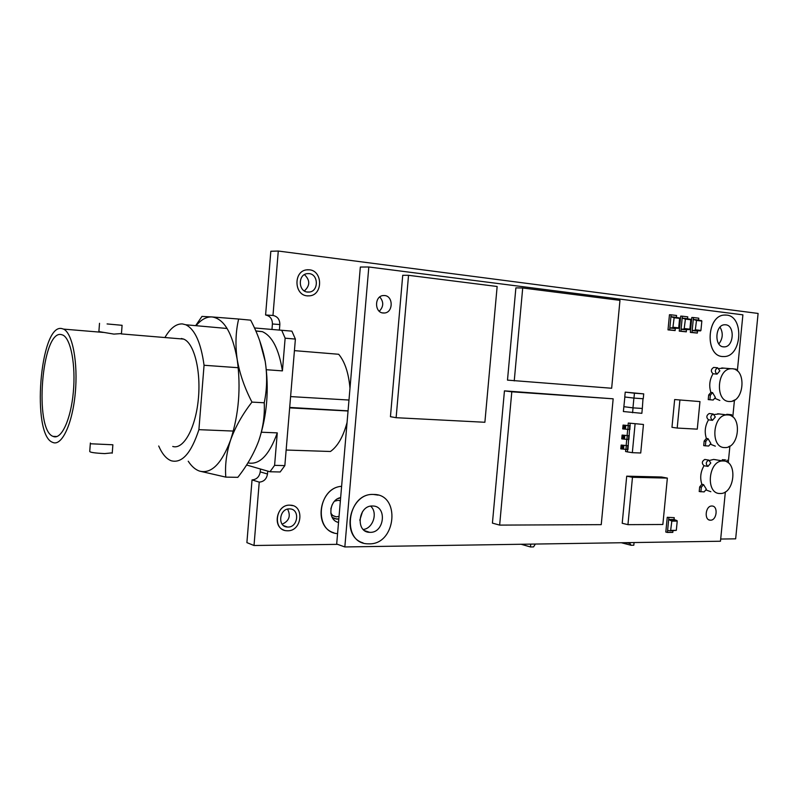 <?xml version="1.0" encoding="UTF-8"?>
<svg xmlns="http://www.w3.org/2000/svg" width="798" height="798" viewBox="0 0 798 798"><rect width="100%" height="100%" fill="white"/><g stroke="black" fill="none" stroke-linecap="round" stroke-linejoin="round"><path stroke-width="1.2" d="M287.629 530.78C302.183 531.288 304.726 505.114 290.103 505.164L289.774 505.164C275.31 504.406 272.427 530.57 286.941 530.76L287.629 530.78M292.856 505.653L289.744 505.154C277.066 504.376 272.008 526.52 284.058 530.161M308.138 269.734L306.512 269.864C293.345 271.29 294.053 295.14 307.26 295.859L309.814 295.829C323.06 294.661 322.751 270.801 309.444 269.814L306.532 269.864C293.315 271.29 294.023 295.14 307.24 295.859L308.038 295.918M359.788 520.226L362.472 511.777M340.646 497.593C328.966 499.608 327.2 520.336 338.532 522.421M289.455 508.895C279.21 508.396 277.195 526.929 287.489 527.029L287.938 527.049C298.243 527.428 300.078 508.895 289.734 508.905L289.455 508.895M309.125 273.614L307.1 273.654C297.754 274.632 298.213 291.529 307.579 292.068L309.425 292.038C318.801 291.19 318.542 274.283 309.125 273.614M720.694 539.039L735.656 538.84L758.1 313.444L278.283 251.041L272.976 315.459C277.524 316.417 279.819 319.449 279.849 324.547L279.39 330.023M267.729 471.109L267.49 474.002C266.622 479 263.869 481.703 259.24 482.132L254.013 545.503L337.574 544.346M278.283 251.041L270.831 251.26L265.594 314.991C270.113 315.948 272.387 318.941 272.417 323.988L271.968 329.414M260.467 469.015L260.228 471.877C259.37 476.815 256.647 479.498 252.038 479.907L246.891 542.62L254.013 545.503M333.883 532.805C312.816 526.949 319.39 487.468 341.614 486.321C317.195 487.728 313.464 532.126 337.574 533.653M282.173 524.206C289.165 520.964 290.971 515.937 287.599 509.124M304.367 290.931C310.183 285.594 310.193 280.158 304.427 274.622M265.594 314.991L272.976 315.459M252.038 479.907L259.24 482.132M711.866 506.022C705.432 505.623 703.866 520.356 710.36 520.186L710.469 520.186C716.913 520.515 718.419 505.812 711.916 506.022L711.866 506.022M384.646 295.539L383.04 295.559C374.352 296.287 374.462 312.577 383.14 313.006L384.606 312.996C393.314 312.367 393.364 296.098 384.646 295.539M363.04 542.869C340.227 536.495 349.674 492.775 373.454 494.461C346.641 492.825 340.955 543.697 367.928 543.827L369.205 543.847C396.327 544.595 400.875 493.842 373.574 494.471L378.122 495.119M372.486 506.002C358.132 505.244 355.25 532.356 369.674 532.336L370.202 532.346C384.636 532.855 387.2 505.772 372.676 506.012L372.486 506.002M722.798 356.546L722.509 356.526C704.913 355.948 706.549 315.659 724.265 315.06L725.691 315.02M722.549 356.526L724.335 356.556C742.01 356.307 744.275 316.347 726.629 315.09L724.295 315.06C706.579 315.659 704.943 355.948 722.549 356.526M725.671 324.776L724.494 324.756C715.058 325.025 714.1 346.482 723.497 346.871L724.514 346.881C733.951 346.711 735.078 325.355 725.671 324.776M737.342 370.94L742.898 314.841L368.816 266.991L344.836 546.949L720.474 541.234L725.362 491.877M728.245 462.85L729.901 446.092M732.783 416.965L734.419 400.516M379.778 296.946C383.858 301.893 383.698 306.651 379.279 311.25M368.816 266.991L360.337 267.041L336.686 544.027L344.836 546.949M718.858 343.948C722.928 338.551 723.317 332.946 720.025 327.12M363.26 529.483C373.085 528.505 378.122 512.515 370.631 506.161M396.127 417.703L484.885 422.272L497.144 286.492L408.536 275.31L402.731 275.29L390.441 416.696L396.127 417.703L408.536 275.31M499.648 525.104L601.243 524.645L613.163 398.81L504.446 390.87L492.426 523.119L499.648 525.104L511.797 391.808L504.446 390.87M613.163 398.81L511.797 391.808M611.657 388.247L619.966 300.357L522.71 287.988L515.877 287.879L507.488 380.127L611.657 388.247M522.71 287.988L514.241 380.915M707.956 466.401L710.789 463.01L708.744 460.087C705.761 461.972 705.502 464.077 707.956 466.401L704.016 465.723C700.534 471.748 699.816 477.932 701.861 484.286L699.656 486.94L699.208 491.528L704.165 491.897L706.37 489.244L703.527 484.605L701.861 484.286M705.282 459.508L704.804 459.439C701.821 461.304 701.562 463.399 704.016 465.723M720.055 493.493L720.095 493.493C734.768 494.401 738.09 460.745 723.277 460.965L722.908 460.965C708.205 460.266 705.262 494.142 720.055 493.493M716.065 459.778L713.651 459.429L709.701 460.396M705.811 489.912L710.838 491.708M725.462 459.848L722.25 459.728L725.462 459.848M726.958 461.992L727.138 460.117M703.527 484.605L701.322 487.259L700.863 491.847M701.322 487.259L699.656 486.94M712.484 420.337L715.317 417.005L713.183 414.012C710.28 415.898 710.05 418.002 712.484 420.337L708.524 419.818C705.043 425.783 704.325 431.987 706.37 438.431L704.165 441.045L703.716 445.643L708.674 446.042L710.868 443.429L708.035 438.681L706.37 438.431M709.572 413.544L709.213 413.514C706.32 415.389 706.09 417.494 708.524 419.818M724.604 447.568L725.103 447.578C739.547 448.097 742.33 415.1 727.826 414.93L726.988 414.92C712.514 414.611 710.11 447.828 724.604 447.568M719.477 413.893L714.439 414.511M710.26 444.157L715.327 446.152M731.497 416.067L731.636 414.721L726.739 414.302L728.424 414.511L728.045 414.95M728.484 446.83L729.871 446.102M731.636 414.721L728.424 414.511M708.035 438.681L705.831 441.294L705.382 445.892M705.831 441.294L704.165 441.045M717.033 374.122L719.856 370.841L717.631 367.778C714.818 369.674 714.619 371.788 717.033 374.122L713.043 373.763C709.562 379.658 708.843 385.883 710.878 392.426L708.684 394.99L708.225 399.599L713.193 400.027L715.387 397.464L712.564 392.606L710.878 392.426M713.901 367.439L713.641 367.439C710.838 369.324 710.639 371.439 713.043 373.763M729.153 401.494L730.12 401.504C744.325 401.663 746.599 369.294 732.394 368.746L731.088 368.736C716.863 368.796 714.968 401.374 729.153 401.494M724.155 368.147L719.158 368.516M714.719 398.252L719.826 400.446M732.345 401.105L734.848 399.908M736.055 369.993L736.145 369.175L733.452 368.925M712.564 392.606L710.36 395.17L709.901 399.788M710.36 395.17L708.684 394.99M624.854 396.995L623.378 411.529L641.851 413.324L642.32 408.466L633.043 407.868L632.575 412.756M633.901 398.082L632.964 407.858M634.36 393.185L643.457 393.853L634.36 393.185M642.32 408.466L642.989 398.721M643.717 393.873L625.223 392.137L624.764 396.985L633.971 398.092L643.248 398.741L643.717 393.873L634.44 393.195L633.971 398.092M625.223 392.137L634.44 393.195M623.846 406.681L633.043 407.868M667.357 478.102L661.522 477.005L626.709 476.167L622.211 523.279L627.946 524.655L662.859 524.495L667.357 478.102L632.475 477.294L626.709 476.167M632.475 477.294L627.946 524.655M699.966 401.584L674.649 399.549L671.966 427.319L677.193 428.057L697.272 429.144L699.966 401.584L674.649 399.549M679.896 400.157L677.193 428.057M679.367 317.913L670.928 316.696L669.841 327.988L678.36 328.337L672.874 327.709L674.14 317.734L670.928 316.696L676.395 317.365L676.574 315.479L671.108 314.811L669.841 327.988L672.874 327.709M673.223 327.26L678.699 327.888L679.617 318.392L674.14 317.734M671.108 314.811L669.462 314.741L668.006 329.873L675.118 330.581L669.652 329.863L675.128 330.482L675.308 328.606L669.841 327.988L669.642 329.963L668.006 329.873M676.395 317.365L670.928 316.696M669.841 327.988L675.308 328.606M675.118 330.581L669.642 329.963M685.153 318.621L690.549 319.27L682.18 318.063L681.093 329.275L689.542 329.624L684.145 329.005L685.402 319.1L682.18 318.063L687.577 318.721L687.756 316.846L682.36 316.188L681.093 329.275L684.145 329.005M684.485 328.557L689.891 329.175L690.809 319.749L685.402 319.1M682.36 316.188L680.704 316.118L679.258 331.14L686.3 331.838L680.913 331.14L686.31 331.749L686.489 329.893L681.093 329.275L680.903 331.23L679.258 331.14M687.577 318.721L682.18 318.063M681.093 329.275L686.489 329.893M686.3 331.838L680.903 331.23M696.255 319.958L701.612 320.616L693.272 319.409L692.195 330.542L700.584 330.891L695.248 330.272L696.514 320.437L693.272 319.409L698.599 320.058L698.779 318.193L693.452 317.544L692.195 330.542L695.248 330.272M695.597 329.833L700.923 330.442L701.841 321.085L696.514 320.437M696.285 319.968L701.841 321.085M693.452 317.544L691.796 317.474L690.35 332.397L697.332 333.085L692.016 332.397L697.342 332.995L697.522 331.15L692.195 330.542L692.006 332.487L690.35 332.397M698.599 320.058L693.272 319.409M692.195 330.542L697.522 331.15M697.332 333.085L692.006 332.487M671.587 520.595L676.973 520.585L674.061 519.498L668.684 519.508L667.607 530.52L670.589 530.8L671.836 521.124L668.684 519.508L674.061 519.498L674.24 517.663L667.248 517.304L674.24 517.663M670.928 530.411L676.315 530.361L677.223 521.104L671.836 521.124M676.315 530.361L670.639 530.8M676.973 520.585L677.223 521.104M667.248 517.304L665.811 532.057L667.427 532.446L672.814 532.306L667.427 532.356L668.864 517.663M672.963 530.78L672.804 532.396L667.427 532.446M668.684 519.508L674.061 519.498M643.457 424.476L628.295 423.04L643.457 424.476L640.724 452.995L632.335 452.675L635.078 424.017M627.836 429.414L628.206 425.603L623.058 425.085L622.689 428.895L629.871 429.573L630.111 423.339M629.283 435.768L622.101 435.08L621.742 438.88L628.914 439.578L629.512 429.553M622.47 449.015L622.839 445.214L621.153 445.065L620.794 448.865L627.966 449.563L628.565 439.558M632.335 452.675L627.388 451.887L627.607 449.553M623.058 425.085L629.881 425.713M627.388 451.887L625.582 451.518L625.792 449.394M626.161 445.523L626.739 439.399M627.108 435.538L627.697 429.394M628.056 425.543L628.295 423.04M621.153 445.065L627.976 445.703M622.101 435.08L628.924 435.718M622.38 438.98L622.739 435.179M628.325 445.763L622.839 445.214M621.433 448.975L621.792 445.164M630.23 425.763L628.206 425.603M623.338 428.985L623.697 425.174M259.719 340.816L265.235 361.524C269.275 389.244 267.091 415.728 258.702 440.955C253.874 453.703 246.921 465.823 237.824 477.334L225.804 477.114C224.846 465.244 226.452 452.855 230.632 439.917C235.36 426.94 242.472 414.332 251.969 402.102L264.228 402.781C264.866 415.509 263.021 428.237 258.702 440.955M251.969 402.102C244.617 387.978 239.689 373.743 237.186 359.399C235.191 345.055 235.679 331.599 238.652 319.03L250.662 320.168C257.774 333.634 262.632 347.419 265.235 361.524C267.37 375.659 267.031 389.414 264.228 402.781M238.652 319.03L211.989 316.946C223.929 318.621 232.328 332.776 237.186 359.399C241.046 387.499 238.861 414.332 230.632 439.917C221.714 463.678 211.38 474.082 199.61 471.119L225.804 477.114M196.069 325.694C201.166 319.579 206.473 316.666 211.989 316.946L201.964 316.417L195.66 325.654M199.61 471.119C195.42 469.723 191.62 466.421 188.228 461.214M53.506 436.556C61.476 439.638 70.823 419.539 73.306 392.357C75.9 365.215 70.862 338.691 62.862 335.07L61.157 334.542C41.735 330.232 33.915 429.913 53.047 436.376L53.506 436.556M112.259 452.845L104.718 453.593C94.932 453.114 89.935 452.396 89.735 451.439L90.373 443M112.229 453.204L112.877 444.775L90.773 443.778M107.082 323.938L122.094 325.305L107.082 323.938M99.69 332.118L98.862 331.808M99.331 331.659L113.905 334.103L121.456 333.554M255.759 330.901L262.323 331.649C272.218 336.038 278.921 349.115 282.422 370.88L266.352 369.723M165.146 337.145C170.503 328.038 176.268 323.639 182.463 323.928L185.774 324.766C194.862 329.205 200.956 342.711 204.059 365.265L238.253 367.718M61.606 328.517C39.89 324.078 31.262 435.129 52.628 442.361L53.057 442.541C61.945 446.102 72.428 423.768 75.251 393.314C78.184 362.9 72.528 333.175 63.601 329.115L61.606 328.517M294.422 350.641L338.701 354.272C344.896 361.793 348.656 373.135 349.983 388.297M348.058 410.85L289.694 407.429M286.143 450.032L330.452 451.488C337.704 446.341 343.24 436.666 347.07 422.441M348.048 411L289.654 407.868M348.975 400.037L290.602 396.586M254.442 327.958L291.888 331.15L295.39 339.08L284.846 465.613L280.178 471.977L269.963 471.758L246.552 464.995M261.455 432.227L277.285 432.875C269.215 455.259 259.42 465.254 247.899 462.87M233.335 431.07L198.902 429.663C191.191 453.214 181.974 463.578 171.271 460.775C166.363 458.92 162.174 453.992 158.712 446.002M181.306 338.492L183.67 339.1C194.253 343.13 201.286 371.349 198.243 400.077C195.34 428.845 183.301 449.902 172.747 446.461M198.902 429.663L204.059 365.265M281.684 330.212L285.135 338.182L282.422 370.88M277.285 432.875L274.592 465.354L269.963 471.758M284.846 465.613L274.592 465.354M295.39 339.08L285.135 338.182M330.851 508.825L332.168 504.715M334.681 518.76L338.831 518.959L336.736 519.139L332.177 517.383M330.781 513.094L332.706 515.498L336.287 516.835L339.05 516.376M339.07 498.441L338.212 498.471M340.377 500.785L338.162 500.296L334.591 501.184M530.74 544.116L530.48 546.959L521.154 544.266M626.729 542.66L629.871 543.468L631.068 545.273L633.812 545.224L634.061 542.55M535.348 544.046L533.553 546.909L530.48 546.959M631.068 545.273L626.759 544.146L625.772 542.67M621.333 542.74L626.759 544.146M629.951 542.61L629.871 543.468M260.228 471.877L267.49 474.002M272.417 323.988L279.849 324.547M628.435 439.548L628.794 435.748M626.889 439.419L627.248 435.608M624.455 439.119L624.824 435.319M623.428 439.03L623.787 435.229M627.477 449.543L627.846 445.743M625.931 449.414L626.3 445.603M623.507 449.104L623.866 445.304M629.393 429.553L629.752 425.743M625.413 429.134L625.772 425.324M624.375 429.045L624.744 425.234M283.659 525.653L287.489 527.029M306.961 291.968L309.425 292.038M709.063 519.907L710.36 520.186M369.674 532.336L364.776 530.72M724.514 346.881L722.938 346.781M382.372 312.876L384.606 312.996M708.744 460.087L704.804 459.439M722.908 460.965L713.651 459.429M713.183 414.012L709.213 413.514M726.988 414.92L717.681 413.763M717.631 367.778L713.641 367.439M731.088 368.736L721.731 367.948M685.173 318.621L690.579 319.28M99.511 323.31L98.882 331.619M262.323 331.649L255.829 331.07M227.111 328.487L185.774 324.766M63.601 329.115L103.431 332.427M121.176 333.903L183.67 339.1M122.094 325.305L121.436 333.813M56.987 436.516L53.047 436.376M333.175 515.827L336.287 516.835"/></g></svg>
